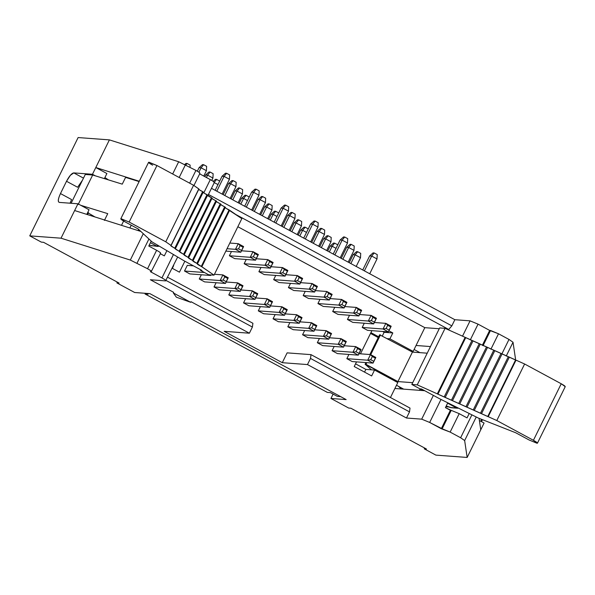 <?xml version="1.0" encoding="UTF-8"?>
<svg xmlns="http://www.w3.org/2000/svg" width="595" height="595" viewBox="0 0 595 595"><rect width="100%" height="100%" fill="white"/><g stroke="black" fill="none" stroke-linecap="round" stroke-linejoin="round"><path stroke-width="0.89" d="M330.946 398.464L333.103 394.091L330.946 398.464L346.156 399.602L330.946 398.464L348.73 408.066L330.946 398.464M435.882 455.115L424.257 448.838L424.652 448.042L424.257 448.838L426.429 449.002L350.901 408.23L348.73 408.066L350.901 408.23L426.429 449.002L424.257 448.838L435.882 455.115L467.157 457.443L435.882 455.115M340.675 396.642L337.372 396.396L330.396 392.633L327.354 392.41L330.396 392.633L337.372 396.396L340.675 396.642M480.76 429.798L484.085 423.038L479.384 420.501L484.085 423.038L467.157 457.443L480.76 429.798L479.064 418.337L480.76 429.798M397.795 382.592L390.446 397.527L394.894 388.49L424.733 390.714L394.894 388.49L397.795 382.592L374.553 370.045L397.795 382.592M416.054 345.487L413.153 351.385L410.818 351.206L413.153 351.385L389.911 338.838L387.576 338.659L389.911 338.838L392.819 332.94L388.922 330.835L392.819 332.94L384.125 332.293L392.819 332.94L389.911 338.838L413.153 351.385L416.054 345.487L430.482 346.558L416.054 345.487L424.823 327.666L416.054 345.487M355.55 363.835L365.865 369.398L374.553 370.045L365.865 369.398L364.534 372.106L365.865 369.398L355.55 363.835M371.875 330.664L360.481 353.824L371.875 330.664M356.517 361.872L354.218 366.535L371.652 375.943L374.553 370.045L371.652 375.943L354.218 366.535L356.517 361.872M378.621 336.785L370.908 332.62L378.621 336.785M370.521 333.416L378.234 337.581L370.521 333.416M382.592 331.46L384.125 332.293L382.377 335.855L384.125 332.293L382.592 331.46M515.53 359.135L515.144 359.923L515.53 359.135L513.024 342.251L506.219 356.078L513.024 342.251L509 339.44L501.905 353.846L509 339.44L498.513 333.78L490.912 349.228L498.513 333.78L489.663 330.418L478.045 324.141L470.065 320.846L454.855 319.708L451.836 325.859L448.719 329.444L447.314 329.34L448.719 329.444L451.836 325.859L454.855 319.708L470.065 320.846L462.523 336.16L470.065 320.846L478.045 324.141L470.273 339.946L478.045 324.141L489.663 330.418L482.329 345.331L489.663 330.418L490.533 330.478L483.051 345.688L490.533 330.478L498.513 333.78L509 339.44L513.024 342.251L515.53 359.135M476.245 416.998L464.65 440.553L467.157 457.443L464.65 440.553L476.245 416.998M406.482 418.017L421.691 419.155L433.383 395.385L421.691 419.155L429.672 422.45L440.999 399.438L429.672 422.45L442.159 428.787L451.233 410.357L450.363 410.29L441.289 428.727L450.363 410.29L445.424 407.627L447.79 402.822L445.424 407.627L451.233 410.357L442.159 428.787L450.14 432.089L460.627 437.749L464.65 440.553L460.627 437.749L471.902 414.834L460.627 437.749L450.14 432.089L459.214 413.651L450.14 432.089L441.289 428.727L429.672 422.45L421.691 419.155L406.482 418.017L409.509 411.874L406.482 418.017L307.481 364.571L406.482 418.017M410.014 408.088L409.509 411.874L310.501 358.428L307.481 364.571L282.283 362.69L224.181 331.326L249.379 333.207L191.047 301.71L190.742 302.327L176.38 297.203L173.309 292.918L173.614 292.301L150.371 279.754L165.581 280.892C166.518 280.788 165.306 279.791 161.937 277.917L150.319 271.64L151.19 271.707C152.127 271.603 150.914 270.613 147.553 268.732L130.312 260.06L61.025 238.193L29.75 235.865L41.367 242.135L43.539 242.299L119.074 283.071L116.903 282.915L134.678 292.509L149.888 293.64L346.156 399.602L149.888 293.64L134.678 292.509L116.903 282.915L117.297 282.112L116.903 282.915L119.074 283.071L43.539 242.299L41.367 242.135L29.75 235.865L78.124 137.557L109.398 139.885L178.686 161.751L195.926 170.423C199.288 172.305 200.5 173.294 199.563 173.398C200.567 173.323 199.355 172.334 195.926 170.423L178.686 161.751L109.398 139.885L78.124 137.557L29.75 235.865L61.025 238.193L77.96 203.787L59.277 202.397C57.715 201.712 58.109 198.767 60.467 193.568L66.514 181.274L70.403 175.257L73.787 172.9L92.47 174.29L109.398 139.885L95.795 167.537L139.275 181.259L95.795 167.537L92.47 174.29L95.304 175.823L92.47 174.29L73.787 172.9C71.698 173.234 69.273 176.031 66.514 181.274L60.467 193.568C58.05 198.834 57.655 201.779 59.277 202.397L77.96 203.787L61.025 238.193L130.312 260.06L147.553 268.732C150.981 270.636 152.194 271.632 151.19 271.707L150.319 271.64L161.937 277.917C165.373 279.821 166.585 280.818 165.581 280.892L150.371 279.754L173.614 292.301L173.309 292.918L190.742 302.327L191.047 301.71L249.379 333.207L252.399 327.057L166.117 280.476L252.399 327.057L249.379 333.207L224.181 331.326L282.283 362.69L307.481 364.571L310.501 358.428L409.509 411.874L410.014 408.088L311.014 354.642L410.014 408.088M439.251 328.738L424.823 327.666L439.251 328.738M469.217 413.495L467.053 417.891L459.214 413.651L451.233 410.357L459.214 413.651L467.053 417.891L469.217 413.495M448.548 406.958L445.848 406.757L448.548 406.958M419.958 352.649L414.09 349.473L419.958 352.649M401.223 388.966L398.479 386.326L401.223 388.966M287.117 352.865L311.014 354.642L310.501 358.428L311.014 354.642L287.117 352.865L282.283 362.69L287.117 352.865M199.667 173.859L210.31 179.608C213.679 181.49 214.892 182.479 213.955 182.583C214.959 182.509 213.746 181.512 210.31 179.608L199.667 173.859M211.463 188.317L454.855 319.708L211.463 188.317M146.578 293.395L148.073 294.205L145.031 293.975L327.354 392.41L145.031 293.975L148.073 294.205L146.578 293.395M172.662 173.993L178.686 161.751L172.662 173.993M179.169 177.511L185.439 164.763L179.169 177.511M189.649 183.171L195.926 170.423L189.649 183.171M203.78 192.884L210.31 179.608L203.78 192.884M208.443 194.461L451.836 325.859L208.443 194.461M177.66 257.018L165.581 280.892M173.45 254.526L161.937 277.917L173.45 254.526M166.898 250.659L164.332 255.872L160.367 253.738L164.332 255.872L166.898 250.659M160.643 253.18L151.19 271.707M160.256 253.269C161.267 253.195 160.055 252.206 156.619 250.294L147.553 268.732L156.619 250.294L148.78 246.062L151.204 241.124L148.78 246.062L156.619 250.294C159.988 252.176 161.2 253.172 160.256 253.269M148.921 238.982L137.066 263.072L148.921 238.982M143.276 233.716L130.312 260.06L143.276 233.716M140.844 231.44L74.635 210.541L140.844 231.44M252.912 323.278L252.399 327.057L252.912 323.278L167.693 277.27L252.912 323.278M145.366 293.305L145.031 293.975L145.366 293.305M236.148 214.691L448.719 329.444L236.148 214.691M237.851 226.725L424.823 327.666L237.851 226.725M86.788 214.379L89.057 209.775L77.96 203.787L89.057 209.775L86.788 214.379M70.069 203.2L71.571 199.556L60.467 193.568L71.571 199.556L70.069 203.2M77.618 187.269L66.514 181.274L77.618 187.269L82.445 180.255L77.618 187.269M83.486 178.136L73.787 172.9L83.486 178.136M106.892 173.524L95.795 167.537L106.892 173.524L104.385 178.626L106.892 173.524M173.309 292.918L176.38 297.203L190.742 302.327L173.309 292.918M173.666 265.638L172.334 268.345L173.666 265.638M179.452 272.183L184.852 261.212L179.452 272.183L172.141 268.241L179.452 272.183M288.471 287.497L290.494 283.391L288.411 287.616L293.759 290.501L314.614 292.056L309.266 289.17L288.411 287.616L309.266 289.17L312.048 283.517L300.557 282.662L312.048 283.517L317.395 286.403L314.614 292.056L293.759 290.501M317.99 303.428L320.006 299.33L317.99 303.428M199.325 278.869L201.348 274.771L199.266 278.995L220.12 280.55L222.902 274.897L214.453 274.265L222.902 274.897L228.242 277.783L225.46 283.436L204.613 281.881L225.46 283.436L220.12 280.55L199.266 278.995L204.613 281.881M214.081 286.835L216.104 282.737L214.022 286.961L234.876 288.516L237.658 282.863L226.167 282.008L237.658 282.863L243.005 285.749L240.224 291.401L219.369 289.847L240.224 291.401L234.876 288.516L214.022 286.961L219.369 289.847M184.569 270.904L187.291 265.377L184.51 271.03L189.857 273.916L210.704 275.463L189.857 273.916M229.439 255.627L231.462 251.521L229.38 255.746L234.728 258.632L255.582 260.186L250.235 257.3L229.38 255.746L250.235 257.3L253.016 251.648L241.525 250.792L253.016 251.648L258.364 254.534L255.582 260.186L234.728 258.632M303.234 295.462L305.25 291.357L303.234 295.462M273.112 318.704L275.135 314.606L273.053 318.831L293.908 320.385L296.689 314.733L285.198 313.877L296.689 314.733L302.037 317.618L299.255 323.271L278.401 321.716L299.255 323.271L293.908 320.385L273.053 318.831L278.401 321.716M287.876 326.677L289.891 322.572L287.816 326.796L293.157 329.682L314.011 331.237L293.157 329.682M258.356 310.739L260.379 306.641L258.297 310.865L263.644 313.751L284.492 315.305L279.152 312.42L258.297 310.865L279.152 312.42L281.933 306.767L270.442 305.904L281.933 306.767L287.273 309.653L284.492 315.305L263.644 313.751M243.6 302.773L245.616 298.668L243.541 302.892L248.888 305.778L269.736 307.332L248.888 305.778M258.959 271.558L260.974 267.46L258.899 271.684L264.247 274.57L285.094 276.125L279.747 273.239L258.899 271.684L279.747 273.239L282.528 267.586L271.037 266.731L282.528 267.586L287.876 270.472L285.094 276.125L264.247 274.57M273.715 279.524L275.738 275.425L273.655 279.65L279.003 282.536L299.85 284.09L294.51 281.204L273.655 279.65L294.51 281.204L297.292 275.552L285.801 274.697L297.292 275.552L302.632 278.438L299.85 284.09L279.003 282.536M244.203 263.592L246.218 259.487L244.143 263.719L249.483 266.605L270.338 268.152L264.991 265.266L244.143 263.719L264.991 265.266L267.772 259.613L256.281 258.758L267.772 259.613L273.12 262.499L270.338 268.152L249.483 266.605M228.844 294.808L230.86 290.702L228.785 294.927L234.125 297.812L254.98 299.367L249.632 296.481L228.785 294.927L249.632 296.481L252.414 290.829L240.923 289.973L252.414 290.829L257.761 293.714L254.98 299.367L234.125 297.812M317.388 342.608L319.411 338.503L317.328 342.727L338.183 344.282L340.965 338.629L329.474 337.774L340.965 338.629L346.305 341.515L343.523 347.168L322.676 345.613L343.523 347.168L338.183 344.282L317.328 342.727L322.676 345.613M332.144 350.574L334.167 346.476L332.084 350.7L337.432 353.586L358.287 355.141L337.432 353.586M346.907 358.54L348.923 354.442L346.84 358.666L352.188 361.552L373.043 363.106L352.188 361.552M332.746 311.393L334.769 307.295L332.687 311.52L338.034 314.405L358.882 315.96L338.034 314.405M347.502 319.359L349.525 315.261L347.443 319.485L352.79 322.371L373.645 323.925L352.79 322.371M362.266 327.332L364.281 323.226L362.243 327.369M302.632 334.643L304.647 330.537L302.572 334.762L307.913 337.648L328.767 339.202L307.913 337.648M85.293 174.461L92.679 175.012L95.304 175.823L92.679 175.012L78.168 204.501L92.679 175.012L85.293 174.461L71.117 203.274L85.293 174.461M125.59 177.392L139.118 181.572L125.59 177.392L122.258 184.145L95.304 175.823L122.258 184.145L125.59 177.392M317.931 303.554L338.778 305.109L341.56 299.449L330.069 298.593L341.56 299.449L346.907 302.334L344.126 307.994L323.271 306.44L344.126 307.994L338.778 305.109L317.931 303.554L323.271 306.44M210.98 274.92L210.704 275.463L209.485 274.808L210.704 275.463L210.98 274.92M204.472 272.517L184.51 271.03L204.472 272.517M193.397 265.831L187.291 265.377L193.397 265.831M235.479 249.335L227.03 248.703L235.479 249.335L238.26 243.682L229.811 243.05L238.26 243.682L243.6 246.568L240.819 252.221L235.479 249.335L240.819 252.221L225.855 251.105L240.819 252.221L241.57 250.465L238.55 248.829L235.479 249.335L238.55 248.829L240.12 245.638L238.26 243.682L235.479 249.335M303.175 295.581L324.022 297.136L326.804 291.483L332.151 294.369L329.37 300.021L308.515 298.467L329.37 300.021L324.022 297.136L303.175 295.581L308.515 298.467M326.804 291.483L315.313 290.628L326.804 291.483L324.022 297.136L329.37 300.021L332.151 294.369L329.37 300.021L330.113 298.266L327.094 296.63L324.022 297.136L327.094 296.63L328.663 293.439L326.804 291.483L328.663 293.439L331.69 295.068L332.151 294.369L326.804 291.483M316.793 325.584L314.011 331.237L308.664 328.351L287.816 326.796L308.664 328.351L311.445 322.698L299.954 321.843L311.445 322.698L316.793 325.584L314.011 331.237L316.793 325.584L311.445 322.698L308.664 328.351L314.011 331.237L314.755 329.474L311.735 327.845L308.664 328.351L311.735 327.845L313.305 324.654L311.445 322.698L313.305 324.654L316.332 326.283L316.793 325.584M272.517 301.68L269.736 307.332L264.388 304.447L243.541 302.892L264.388 304.447L267.17 298.794L255.679 297.939L267.17 298.794L272.517 301.68L269.736 307.332L272.517 301.68L267.17 298.794L264.388 304.447L269.736 307.332L270.48 305.577L267.46 303.948L264.388 304.447L267.46 303.948L269.037 300.75L267.17 298.794L269.037 300.75L272.056 302.379L272.517 301.68M361.068 349.488L358.287 355.141L352.939 352.255L332.084 350.7L352.939 352.255L355.721 346.602L344.23 345.74L355.721 346.602L361.068 349.488L358.287 355.141L361.068 349.488L355.721 346.602L352.939 352.255L358.287 355.141L359.03 353.378L356.011 351.749L352.939 352.255L356.011 351.749L357.58 348.551L355.721 346.602L357.58 348.551L360.6 350.18L361.068 349.488M375.824 357.454L373.043 363.106L367.695 360.22L346.84 358.666L367.695 360.22L370.477 354.568L358.986 353.713L370.477 354.568L375.824 357.454L373.043 363.106L375.824 357.454L370.477 354.568L367.695 360.22L373.043 363.106L373.786 361.344L370.767 359.715L367.695 360.22L370.767 359.715L372.336 356.517L370.477 354.568L372.336 356.517L375.356 358.153L375.824 357.454M361.663 310.307L358.882 315.96L353.542 313.074L332.687 311.52L353.542 313.074L356.323 307.422L344.832 306.566L356.323 307.422L361.663 310.307L358.882 315.96L361.663 310.307L356.323 307.422L353.542 313.074L358.882 315.96L359.633 314.197L356.606 312.568L353.542 313.074L356.606 312.568L358.183 309.37L356.323 307.422L358.183 309.37L361.202 311.007L361.663 310.307M376.427 318.273L373.645 323.925L368.298 321.04L347.443 319.485L368.298 321.04L371.079 315.387L359.588 314.532L371.079 315.387L376.427 318.273L373.645 323.925L376.427 318.273L371.079 315.387L368.298 321.04L373.645 323.925L374.389 322.163L371.369 320.534L368.298 321.04L371.369 320.534L372.939 317.343L371.079 315.387L372.939 317.343L375.958 318.972L376.427 318.273M362.199 327.451L383.054 329.005L385.835 323.353L374.344 322.497L385.835 323.353L391.183 326.238L388.401 331.891L367.546 330.337L388.401 331.891L383.054 329.005L362.199 327.451L367.546 330.337M331.549 333.55L328.767 339.202L323.42 336.316L302.572 334.762L323.42 336.316L326.201 330.664L314.71 329.808L326.201 330.664L331.549 333.55L328.767 339.202L331.549 333.55L326.201 330.664L323.42 336.316L328.767 339.202L329.511 337.447L326.491 335.811L323.42 336.316L326.491 335.811L328.068 332.62L326.201 330.664L328.068 332.62L331.088 334.249L331.549 333.55M360.503 257.709L356.204 266.448L360.503 257.709L355.156 254.824L353.155 254.675L349.22 262.685L353.155 254.675L355.156 254.824L350.857 263.563L355.156 254.824L357.699 251.73L356.569 251.648L353.155 254.675L356.569 251.648L357.699 251.73L360.719 253.366L360.503 257.709L360.719 253.366L357.699 251.73L355.156 254.824L360.503 257.709M377.007 258.944L369.726 273.752L377.007 258.944L371.667 256.058L369.666 255.902L362.742 269.981L369.666 255.902L371.667 256.058L364.378 270.866L371.667 256.058L374.203 252.964L373.08 252.882L369.666 255.902L373.08 252.882L374.203 252.964L377.23 254.593L377.007 258.944L377.23 254.593L374.203 252.964L371.667 256.058L377.007 258.944M198.901 172.223L201.073 167.805L199.08 167.649L197.324 171.211L199.08 167.649L201.073 167.805L198.901 172.223M107.747 213.642L80.786 205.312L107.747 213.642L104.423 220.403L107.747 213.642M87.658 212.616L94.977 216.967L87.658 212.616M121.506 225.334L123.611 221.057L121.506 225.334M481.511 421.647L482.478 419.683L481.511 421.647M479.168 419.029L479.436 418.478L479.168 419.029M481.184 419.17L481.258 421.513L481.184 419.17M379.617 334.769L412.439 352.084L427.217 353.185L412.439 352.084L379.617 334.769L369.897 354.523L379.617 334.769M412.707 382.682L397.929 381.581L365.107 364.259L371.466 369.815L365.107 364.259L365.932 362.578L365.107 364.259L365.97 364.326L366.803 362.638L365.97 364.326L397.929 381.581L412.439 352.084L397.929 381.581L412.707 382.682M396.486 385.248L403.715 389.152L396.486 385.248M419.914 389.904L420.271 389.19L423.677 390.149L420.159 389.182L419.178 390.305M419.698 390.342L420.271 389.19L419.698 390.342M314.614 292.056L315.357 290.3L312.338 288.664L309.266 289.17L314.614 292.056L317.395 286.403L312.048 283.517L309.266 289.17L312.338 288.664L313.907 285.474L312.048 283.517L313.907 285.474L316.927 287.102L317.395 286.403L314.614 292.056M341.56 299.449L343.427 301.405L346.446 303.034L346.907 302.334L341.56 299.449L338.778 305.109L344.126 307.994L346.907 302.334L344.126 307.994L344.869 306.232L341.85 304.603L338.778 305.109L341.85 304.603L343.427 301.405L341.56 299.449M220.12 280.55L223.192 280.044L224.761 276.846L222.902 274.897L220.12 280.55L225.46 283.436L228.242 277.783L222.902 274.897L224.761 276.846L227.781 278.482L228.242 277.783L225.46 283.436L226.212 281.673L223.192 280.044L220.12 280.55M234.876 288.516L237.948 288.01L239.517 284.819L237.658 282.863L234.876 288.516L240.224 291.401L243.005 285.749L237.658 282.863L239.517 284.819L242.537 286.448L243.005 285.749L240.224 291.401L240.968 289.639L237.948 288.01L234.876 288.516M210.942 274.912L210.704 275.463L210.942 274.912M255.582 260.186L256.326 258.431L253.306 256.795L250.235 257.3L255.582 260.186L258.364 254.534L253.016 251.648L250.235 257.3L253.306 256.795L254.876 253.604L253.016 251.648L254.876 253.604L257.895 255.233L258.364 254.534L255.582 260.186M238.26 243.682L240.12 245.638L243.139 247.267L243.6 246.568L238.26 243.682M243.6 246.568L240.819 252.221L243.6 246.568M293.908 320.385L296.979 319.879L298.549 316.681L296.689 314.733L293.908 320.385L299.255 323.271L302.037 317.618L296.689 314.733L298.549 316.681L301.568 318.318L302.037 317.618L299.255 323.271L299.999 321.508L296.979 319.879L293.908 320.385M284.492 315.305L285.243 313.543L282.216 311.914L279.152 312.42L284.492 315.305L287.273 309.653L281.933 306.767L279.152 312.42L282.216 311.914L283.793 308.716L281.933 306.767L283.793 308.716L286.812 310.345L287.273 309.653L284.492 315.305M285.094 276.125L285.838 274.362L282.818 272.733L279.747 273.239L285.094 276.125L287.876 270.472L282.528 267.586L279.747 273.239L282.818 272.733L284.395 269.535L282.528 267.586L284.395 269.535L287.415 271.171L287.876 270.472L285.094 276.125M299.85 284.09L300.601 282.328L297.574 280.699L294.51 281.204L299.85 284.09L302.632 278.438L297.292 275.552L294.51 281.204L297.574 280.699L299.151 277.501L297.292 275.552L299.151 277.501L302.171 279.137L302.632 278.438L299.85 284.09M270.338 268.152L271.082 266.396L268.062 264.768L264.991 265.266L270.338 268.152L273.12 262.499L267.772 259.613L264.991 265.266L268.062 264.768L269.632 261.569L267.772 259.613L269.632 261.569L272.659 263.198L273.12 262.499L270.338 268.152M254.98 299.367L255.724 297.612L252.704 295.975L249.632 296.481L254.98 299.367L257.761 293.714L252.414 290.829L249.632 296.481L252.704 295.975L254.273 292.785L252.414 290.829L254.273 292.785L257.3 294.413L257.761 293.714L254.98 299.367M338.183 344.282L341.247 343.784L342.824 340.585L340.965 338.629L338.183 344.282L343.523 347.168L346.305 341.515L340.965 338.629L342.824 340.585L345.844 342.214L346.305 341.515L343.523 347.168L344.274 345.412L341.247 343.784L338.183 344.282M383.054 329.005L386.125 328.5L387.695 325.309L385.835 323.353L383.054 329.005L388.401 331.891L391.183 326.238L385.835 323.353L387.695 325.309L390.722 326.938L391.183 326.238L388.401 331.891L389.145 330.136L386.125 328.5L383.054 329.005M131.25 225.2L129.881 227.982L131.25 225.2M258.951 195.205L251.663 210.013L258.951 195.205L253.604 192.319L251.603 192.17L244.679 206.242L251.603 192.17L253.604 192.319L246.315 207.127L253.604 192.319L256.147 189.225L255.017 189.143L251.603 192.17L255.017 189.143L256.147 189.225L259.167 190.854L258.951 195.205L259.167 190.854L256.147 189.225L253.604 192.319L258.951 195.205M242.44 193.97L238.141 202.716L242.44 193.97L237.093 191.084L235.099 190.936L231.158 198.946L235.099 190.936L237.093 191.084L232.794 199.831L237.093 191.084L239.636 187.998L238.506 187.908L235.099 190.936L238.506 187.908L239.636 187.998L242.656 189.627L242.44 193.97L242.656 189.627L239.636 187.998L237.093 191.084L242.44 193.97M240.789 204.145L243.6 198.44L241.6 198.291L239.153 203.259L241.6 198.291L243.6 198.44L240.789 204.145M254.31 211.448L260.104 199.667L258.111 199.518L252.674 210.563L258.111 199.518L260.104 199.667L254.31 211.448M265.452 202.553L259.658 214.334L265.452 202.553L260.104 199.667L262.648 196.581L261.517 196.491L258.111 199.518L261.517 196.491L262.648 196.581L260.104 199.667L265.452 202.553L265.668 198.209L265.452 202.553M275.827 223.066L283.116 208.25L281.123 208.101L274.191 222.18L281.123 208.101L283.116 208.25L275.827 223.066M262.306 215.762L266.612 207.023L264.611 206.874L260.67 214.877L264.611 206.874L266.612 207.023L262.306 215.762M288.463 211.136L281.175 225.951L288.463 211.136L283.116 208.25L285.659 205.163L284.529 205.074L281.123 208.101L284.529 205.074L285.659 205.163L283.116 208.25L288.463 211.136L288.679 206.792L288.463 211.136M271.952 209.909L267.653 218.648L271.952 209.909L266.612 207.023L269.148 203.929L268.025 203.847L264.611 206.874L268.025 203.847L269.148 203.929L266.612 207.023L271.952 209.909L272.175 205.558L271.952 209.909M283.83 227.379L289.624 215.606L287.623 215.457L282.194 226.494L287.623 215.457L289.624 215.606L283.83 227.379M270.308 220.083L273.112 214.371L271.119 214.222L268.672 219.198L271.119 214.222L273.112 214.371L270.308 220.083M294.964 218.491L289.17 230.265L294.964 218.491L289.624 215.606L292.16 212.512L291.037 212.43L287.623 215.457L291.037 212.43L292.16 212.512L289.624 215.606L294.964 218.491L295.187 214.141L294.964 218.491M291.825 231.7L296.124 222.954L294.131 222.805L290.189 230.815L294.131 222.805L296.124 222.954L291.825 231.7M305.347 238.997L312.635 224.189L310.635 224.04L303.71 238.112L310.635 224.04L312.635 224.189L305.347 238.997M317.975 227.074L310.694 241.882L317.975 227.074L312.635 224.189L315.171 221.095L314.048 221.013L310.635 224.04L314.048 221.013L315.171 221.095L312.635 224.189L317.975 227.074L318.199 222.723L317.975 227.074M301.472 225.84L297.173 234.586L301.472 225.84L296.124 222.954L298.668 219.867L297.537 219.778L294.131 222.805L297.537 219.778L298.668 219.867L296.124 222.954L301.472 225.84L301.687 221.496L301.472 225.84M299.821 236.014L302.632 230.31L300.631 230.161L298.184 235.129L300.631 230.161L302.632 230.31L299.821 236.014M313.342 243.31L319.136 231.537L317.142 231.388L311.706 242.433L317.142 231.388L319.136 231.537L313.342 243.31M324.483 234.423L318.689 246.196L324.483 234.423L319.136 231.537L321.679 228.45L320.549 228.361L317.142 231.388L320.549 228.361L321.679 228.45L319.136 231.537L324.483 234.423L324.699 230.079L324.483 234.423M321.337 247.632L325.644 238.893L323.643 238.744L319.701 246.746L323.643 238.744L325.644 238.893L321.337 247.632M334.859 254.928L342.147 240.12L340.154 239.971L333.222 254.05L340.154 239.971L342.147 240.12L334.859 254.928M347.495 243.005L340.206 257.813L347.495 243.005L342.147 240.12L344.691 237.026L343.56 236.944L340.154 239.971L343.56 236.944L344.691 237.026L342.147 240.12L347.495 243.005L347.711 238.662L347.495 243.005M330.984 241.778L326.685 250.517L330.984 241.778L325.644 238.893L328.18 235.799L327.057 235.717L323.643 238.744L327.057 235.717L328.18 235.799L325.644 238.893L330.984 241.778L331.207 237.427L330.984 241.778M329.34 251.945L332.144 246.241L330.143 246.092L327.704 251.068L330.143 246.092L332.144 246.241L329.34 251.945M342.861 259.249L348.655 247.475L346.654 247.327L341.225 258.364L346.654 247.327L348.655 247.475L342.861 259.249M353.995 250.361L348.201 262.135L353.995 250.361L348.655 247.475L351.191 244.381L350.068 244.3L346.654 247.327L350.068 244.3L351.191 244.381L348.655 247.475L353.995 250.361L354.218 246.01L353.995 250.361M206.42 170.691L203.773 176.075L206.42 170.691L201.073 167.805L203.616 164.711L202.486 164.629L199.08 167.649L202.486 164.629L203.616 164.711L201.073 167.805L206.42 170.691L206.636 166.34L206.42 170.691M206.42 177.503L207.581 175.153L205.58 175.004L204.784 176.618L205.58 175.004L207.581 175.153L206.42 177.503M216.796 191.196L224.084 176.38L222.091 176.232L215.159 190.311L222.091 176.232L224.084 176.38L216.796 191.196M229.432 179.266L222.143 194.082L229.432 179.266L224.084 176.38L226.628 173.294L225.498 173.204L222.091 176.232L225.498 173.204L226.628 173.294L224.084 176.38L229.432 179.266L229.648 174.923L229.432 179.266M212.921 178.039L211.753 180.419L212.921 178.039L207.581 175.153L210.124 172.059L208.994 171.977L205.58 175.004L208.994 171.977L210.124 172.059L207.581 175.153L212.921 178.039L213.144 173.695L212.921 178.039M224.798 195.51L230.592 183.736L228.592 183.587L223.162 194.625L228.592 183.587L230.592 183.736L224.798 195.51M235.94 186.622L230.139 198.395L235.94 186.622L230.592 183.736L233.136 180.642L232.005 180.56L228.592 183.587L232.005 180.56L233.136 180.642L230.592 183.736L235.94 186.622L236.155 182.278L235.94 186.622M185.863 164.994L187.105 163.476L185.982 163.394L184.814 164.428L185.982 163.394L187.105 163.476L185.863 164.994M87.517 214.609L88.469 212.683L87.517 214.609M183.967 260.736L152 241.86L183.967 260.736L201.98 270.465L183.967 260.736M138.531 230.711L139.014 229.73L138.531 230.711M105.114 178.85L105.546 177.965L104.742 177.905L108.476 179.891L105.546 177.965L105.114 178.85M370.715 354.694L380.488 334.836L370.715 354.694M478.417 418.084L439.497 398.687L421.483 388.966L439.497 398.687L478.417 418.084L515.709 432.758L478.417 418.084M316.927 287.102L313.907 285.474L312.338 288.664L315.357 290.3L316.927 287.102M346.446 303.034L343.427 301.405L341.85 304.603L344.869 306.232L346.446 303.034M227.781 278.482L224.761 276.846L223.192 280.044L226.212 281.673L227.781 278.482M242.537 286.448L239.517 284.819L237.948 288.01L240.968 289.639L242.537 286.448M257.895 255.233L254.876 253.604L253.306 256.795L256.326 258.431L257.895 255.233M243.139 247.267L240.12 245.638L238.55 248.829L241.57 250.465L243.139 247.267M331.69 295.068L328.663 293.439L327.094 296.63L330.113 298.266L331.69 295.068M301.568 318.318L298.549 316.681L296.979 319.879L299.999 321.508L301.568 318.318M316.332 326.283L313.305 324.654L311.735 327.845L314.755 329.474L316.332 326.283M286.812 310.345L283.793 308.716L282.216 311.914L285.243 313.543L286.812 310.345M272.056 302.379L269.037 300.75L267.46 303.948L270.48 305.577L272.056 302.379M287.415 271.171L284.395 269.535L282.818 272.733L285.838 274.362L287.415 271.171M302.171 279.137L299.151 277.501L297.574 280.699L300.601 282.328L302.171 279.137M272.659 263.198L269.632 261.569L268.062 264.768L271.082 266.396L272.659 263.198M257.3 294.413L254.273 292.785L252.704 295.975L255.724 297.612L257.3 294.413M345.844 342.214L342.824 340.585L341.247 343.784L344.274 345.412L345.844 342.214M360.6 350.18L357.58 348.551L356.011 351.749L359.03 353.378L360.6 350.18M375.356 358.153L372.336 356.517L370.767 359.715L373.786 361.344L375.356 358.153M361.202 311.007L358.183 309.37L356.606 312.568L359.633 314.197L361.202 311.007M375.958 318.972L372.939 317.343L371.369 320.534L374.389 322.163L375.958 318.972M390.722 326.938L387.695 325.309L386.125 328.5L389.145 330.136L390.722 326.938M331.088 334.249L328.068 332.62L326.491 335.811L329.511 337.447L331.088 334.249M247.483 200.537L243.6 198.44L246.137 195.346L245.014 195.264L241.6 198.291L245.014 195.264L246.137 195.346L243.6 198.44L247.483 200.537M249.164 196.982L246.137 195.346L249.164 196.982M277.002 216.476L273.112 214.371L275.656 211.285L274.526 211.195L271.119 214.222L274.526 211.195L275.656 211.285L273.112 214.371L277.002 216.476M278.676 212.913L275.656 211.285L278.676 212.913M306.514 232.407L302.632 230.31L305.168 227.216L304.045 227.134L300.631 230.161L304.045 227.134L305.168 227.216L302.632 230.31L306.514 232.407M308.195 228.844L305.168 227.216L308.195 228.844M336.034 248.338L332.144 246.241L334.688 243.154L333.557 243.065L330.143 246.092L333.557 243.065L334.688 243.154L332.144 246.241L336.034 248.338M337.707 244.783L334.688 243.154L337.707 244.783M190.132 165.113L190.021 167.24L190.132 165.113L187.105 163.476L190.132 165.113M217.971 184.606L214.274 182.606L217.971 184.606M214.081 182.509L216.625 179.415L215.494 179.333L213.218 181.349L215.494 179.333L216.625 179.415L214.081 182.509M219.644 181.044L216.625 179.415L219.644 181.044M206.636 166.34L203.616 164.711L206.636 166.34M152.618 165.194C149.248 163.313 148.036 162.323 148.981 162.219L156.961 165.522L193.576 185.283L198.797 188.89L170.981 245.415L165.76 241.808L129.145 222.047L121.164 218.744C120.227 218.848 121.44 219.838 124.801 221.719L138.166 228.934L152 241.86L138.166 228.934L124.801 221.719L121.164 218.744L129.145 222.047L165.76 241.808L170.981 245.415L198.797 188.89L199.273 189.775L203.185 191.932L203.691 192.825L211.999 198.016L212.504 198.909L216.401 201.058L216.907 201.95L220.804 204.1L221.318 204.992L225.215 207.149L225.728 208.042L241.838 218.618L214.022 275.143L170.758 245.594M201.98 270.465L200.456 270.346L208.592 274.741L214.022 275.143L208.592 274.741L200.456 270.346L201.98 270.465M151.004 245.705L156.76 246.129L151.004 245.705M149.167 245.274L157.801 246.427M537.434 443.178L565.25 386.653L561.234 383.768L533.418 440.293L561.234 383.768L524.619 363.999L496.803 420.531L524.619 363.999L516.014 360.146L488.197 416.671L496.803 420.531L533.418 440.293L537.054 443.268L529.074 439.973L515.709 432.758L529.074 439.973L537.054 443.268C537.992 443.163 536.779 442.174 533.418 440.293L496.803 420.531L417.259 384.861L411.829 384.459L439.646 327.934L445.075 328.336L524.619 363.999L561.234 383.768C564.596 385.649 565.808 386.638 564.871 386.743M411.829 384.459L419.966 388.847L421.483 388.966L419.966 388.847L411.829 384.459L417.259 384.861L445.075 328.336L439.646 327.934L411.829 384.459M446.22 406.013L450.787 407.649L457.451 408.215L451.694 407.783L446.228 405.991L450.69 407.493L457.786 408.222M265.668 198.209L262.648 196.581L265.668 198.209M288.679 206.792L285.659 205.163L288.679 206.792M272.175 205.558L269.148 203.929L272.175 205.558M295.187 214.141L292.16 212.512L295.187 214.141M301.687 221.496L298.668 219.867L301.687 221.496M318.199 222.723L315.171 221.095L318.199 222.723M324.699 230.079L321.679 228.45L324.699 230.079M331.207 237.427L328.18 235.799L331.207 237.427M347.711 238.662L344.691 237.026L347.711 238.662M354.218 246.01L351.191 244.381L354.218 246.01M213.144 173.695L210.124 172.059L213.144 173.695M229.648 174.923L226.628 173.294L229.648 174.923M236.155 182.278L233.136 180.642L236.155 182.278M200.731 269.788L200.456 270.346L200.731 269.788M170.981 245.415L171.048 245.542C170.341 245.683 171.598 246.553 174.811 248.152L202.627 191.627L174.811 248.152L175.443 248.584C174.759 248.732 176.023 249.603 179.221 251.194L207.03 194.669L179.221 251.194L179.846 251.626C179.169 251.782 180.426 252.652 183.624 254.236L211.441 197.711L183.624 254.236L184.257 254.675C183.572 254.824 184.829 255.694 188.027 257.278L215.844 200.753L188.027 257.278L188.66 257.717C187.975 257.866 189.24 258.736 192.438 260.32L220.254 203.795L192.438 260.32L193.063 260.759C192.386 260.908 193.643 261.778 196.841 263.362L224.657 206.837L196.841 263.362L197.473 263.801C196.796 263.957 198.061 264.827 201.281 266.426L229.097 209.901L201.281 266.426L201.846 266.738L229.663 210.206L201.846 266.738L214.022 275.143L241.838 218.618L229.097 209.901C225.877 208.302 224.605 207.424 225.289 207.276L224.657 206.837C221.459 205.253 220.202 204.383 220.879 204.234L220.254 203.795C217.049 202.203 215.792 201.341 216.476 201.184L215.844 200.753C212.646 199.161 211.389 198.291 212.065 198.142L211.441 197.711C208.243 196.119 206.978 195.249 207.662 195.101L207.03 194.669C203.832 193.078 202.575 192.207 203.259 192.059L202.627 191.627C199.407 190.028 198.157 189.158 198.864 189.017L193.576 185.283L165.76 241.808L193.576 185.283L156.961 165.522L129.145 222.047L156.961 165.522L148.594 162.309L120.785 218.834M197.473 263.801L225.334 207.268L197.19 263.845M193.063 260.759L220.931 204.219L192.787 260.803M188.66 257.717L216.52 201.177L188.377 257.761M184.257 254.675L212.065 198.142L183.974 254.72M179.846 251.626L207.662 195.101L179.564 251.678M175.443 248.584L203.259 192.059L175.161 248.636M171.048 245.542L198.797 188.89M156.76 246.129L150.423 242.708L156.76 246.129L157.846 245.319M465.141 337.335L445.075 328.336L417.259 384.861L437.325 393.86L465.141 337.335L437.325 393.86L437.92 394.173L465.729 337.648L465.141 337.335M471.976 340.452L465.729 337.648L437.92 394.173L444.168 396.977L471.976 340.452L444.168 396.977L445.201 397.445L473.018 340.92L471.976 340.452M479.243 343.709L473.018 340.92L445.201 397.445L451.427 400.234L479.243 343.709L451.427 400.234L452.46 400.703L480.277 344.17L479.243 343.709M486.502 346.967L480.277 344.17L452.46 400.703L458.686 403.492L486.502 346.967L458.686 403.492L459.727 403.953L487.536 347.428L486.502 346.967M493.761 350.217L487.536 347.428L459.727 403.953L465.945 406.749L493.761 350.217L465.945 406.749L466.986 407.211L494.802 350.686L493.761 350.217M501.027 353.475L494.802 350.686L466.986 407.211L473.211 410L501.027 353.475L473.211 410L474.245 410.468L502.061 353.943L501.027 353.475M508.286 356.732L502.061 353.943L474.245 410.468L480.47 413.257L508.286 356.732L480.47 413.257L481.504 413.726L509.32 357.193L508.286 356.732M515.56 359.99L509.32 357.193L481.504 413.726L487.744 416.515L515.56 359.99L487.744 416.515L488.197 416.671L516.014 360.146L515.56 359.99M457.176 407.493L456.447 407.917L447.619 403.157L456.447 407.917L457.176 407.501M199.942 173.309L193.925 185.528M214.334 182.494L207.841 195.681M138.657 229.395L138.077 230.562M171.1 245.534L198.916 189.009M157.727 246.419L159.229 246.129M457.451 408.215L458.418 408.118"/></g></svg>
